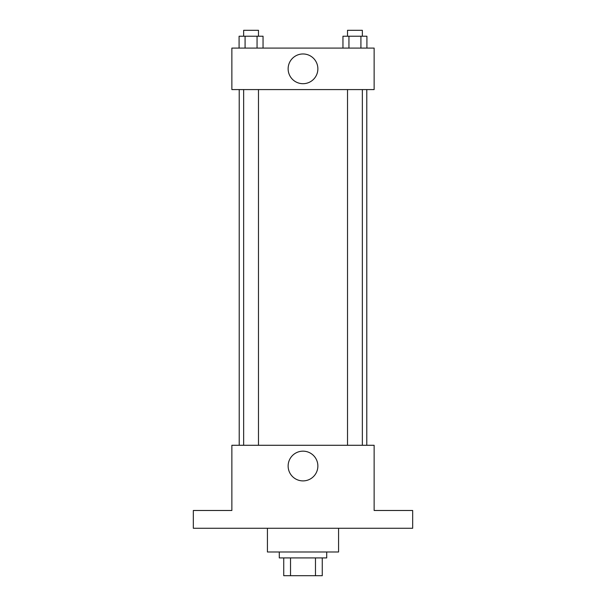 <?xml version="1.0" encoding="UTF-8"?>
<svg xmlns="http://www.w3.org/2000/svg" width="606" height="606" viewBox="0 0 606 606"><rect width="100%" height="100%" fill="white"/><g stroke="black" fill="none" stroke-linecap="round" stroke-linejoin="round"><path stroke-width="0.91" d="M315.476 557.914L315.476 575.7L283.737 575.7L283.737 557.914M315.476 575.7L322.263 575.7L322.263 557.914L322.263 575.7M326.71 551.99L326.71 557.914L279.29 557.914L279.29 551.99M290.524 557.914L290.524 575.7M267.428 528.273L267.428 551.99L338.572 551.99L338.572 528.273M412.671 528.273L193.329 528.273L193.329 510.487L231.863 510.487L231.863 445.281L374.137 445.281L374.137 510.487L412.671 510.487L412.671 528.273M317.87 466.029A14.87 14.87 0 0 1 295.569 478.907A14.87 14.87 0 0 1 295.569 453.152A14.87 14.87 0 0 1 317.87 466.029M366.789 89.582L366.789 445.281M347.518 445.281L347.518 89.582M258.482 89.582L258.482 445.281M374.137 89.582L231.863 89.582L231.863 48.086L374.137 48.086L374.137 89.582M317.87 68.834A14.87 14.87 0 0 1 295.569 81.712A14.87 14.87 0 0 1 295.569 55.957A14.87 14.87 0 0 1 317.87 68.834M366.91 48.086L366.91 36.231L342.951 36.231L342.951 48.086M360.918 36.231L360.918 48.086M348.942 36.231L348.942 48.086M347.518 36.231L347.518 30.3L362.343 30.3L362.343 36.231M263.049 48.086L263.049 36.231L239.09 36.231L239.09 48.086M257.058 36.231L257.058 48.086M245.082 36.231L245.082 48.086M243.657 36.231L243.657 30.3L258.482 30.3L258.482 36.231M239.211 89.582L239.211 445.281M362.343 445.281L362.343 89.582M243.657 89.582L243.657 445.281"/></g></svg>
